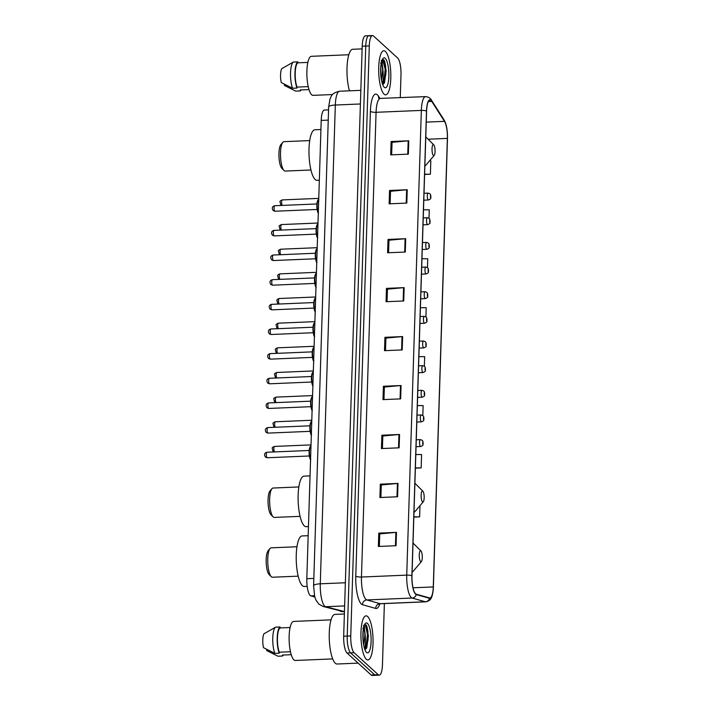 <?xml version="1.0" encoding="UTF-8"?>
<svg xmlns="http://www.w3.org/2000/svg" width="711" height="711" viewBox="0 0 711 711"><rect width="100%" height="100%" fill="white"/><g stroke="black" fill="none" stroke-linecap="round" stroke-linejoin="round"><path stroke-width="1.07" d="M314.822 597.009L310.831 595.889A13.793 3.759 -92.4 0 1 310.165 595.489A13.793 3.759 -92.4 0 1 306.814 578.701L321.212 120.399A13.793 3.759 -92.4 0 1 324.412 110.054L328.562 109.885M385.744 67.11A18.397 5.013 87.6 0 0 384.607 61.182A18.397 5.013 87.6 0 1 385.744 67.11M367.987 632.221A18.397 5.013 87.6 0 0 366.849 626.293A18.397 5.013 87.6 0 1 367.987 632.221M369.951 36.137A13.793 3.759 87.6 0 0 368.947 35.701L365.418 35.843A13.793 3.759 87.6 0 0 362.219 46.188L343.68 636.221A13.793 3.759 87.6 0 0 347.03 653.009L371.186 675.015A13.793 3.759 87.6 0 0 372.182 675.45L375.719 675.299A13.793 3.759 87.6 0 1 374.724 674.863A13.793 3.759 87.6 0 0 375.719 675.299L379.256 675.157A13.793 3.759 87.6 0 0 382.456 664.812L384.375 603.559M400.275 97.674L400.995 74.779A13.793 3.759 87.6 0 0 397.636 57.991L373.488 35.985A13.793 3.759 87.6 0 0 372.484 35.55A13.793 3.759 87.6 0 0 369.293 45.895L350.754 635.918A13.793 3.759 87.6 0 0 354.105 652.707L350.567 652.858L374.724 674.863L350.567 652.858A13.793 3.759 87.6 0 1 347.217 636.069A13.793 3.759 87.6 0 0 350.567 652.858L347.03 653.009M369.293 45.895L365.756 46.046L347.217 636.069L365.756 46.046A13.793 3.759 87.6 0 1 368.947 35.701A13.793 3.759 87.6 0 0 365.756 46.046L362.219 46.188M366.325 659.266A22.077 6.008 87.6 0 0 367.916 659.959A22.077 6.008 87.6 0 0 373.071 640.558A22.077 6.008 87.6 0 0 367.667 616.544A22.077 6.008 87.6 0 0 366.067 615.85A22.077 6.008 87.6 0 0 360.921 635.261A22.077 6.008 87.6 0 0 366.325 659.266A22.077 6.008 87.6 0 0 367.916 659.959A22.077 6.008 87.6 0 0 373.071 640.558A22.077 6.008 87.6 0 0 367.667 616.544A22.077 6.008 87.6 0 0 366.067 615.85A22.077 6.008 87.6 0 0 360.921 635.261A22.077 6.008 87.6 0 0 366.325 659.266M384.082 94.154A22.077 6.008 87.6 0 0 385.673 94.847A22.077 6.008 87.6 0 0 390.828 75.446A22.077 6.008 87.6 0 0 385.424 51.441A22.077 6.008 87.6 0 0 383.824 50.739A22.077 6.008 87.6 0 0 378.679 70.149A22.077 6.008 87.6 0 0 384.082 94.154A22.077 6.008 87.6 0 0 385.673 94.847A22.077 6.008 87.6 0 0 390.828 75.446A22.077 6.008 87.6 0 0 385.424 51.441A22.077 6.008 87.6 0 0 383.824 50.739A22.077 6.008 87.6 0 0 378.679 70.149A22.077 6.008 87.6 0 0 384.082 94.154M415.571 593.774A14.718 4.008 -92.4 0 1 411.989 575.866L426.591 111.147A14.718 4.008 -92.4 0 1 430.004 100.109A14.718 4.008 -92.4 0 1 431.764 101.424L444.491 121.35A14.718 4.008 -92.4 0 1 447.37 138.405L433.275 586.939A14.718 4.008 -92.4 0 1 429.871 597.969A14.718 4.008 -92.4 0 1 429.515 597.924L416.273 594.2A14.718 4.008 -92.4 0 1 415.571 593.774M415.553 594.129A15.082 4.106 87.6 0 0 416.282 594.565L429.515 598.298A15.082 4.106 87.6 0 0 433.381 587.028L447.477 138.503A15.082 4.106 87.6 0 0 447.486 138.227A15.082 4.106 87.6 0 0 447.175 130.922A15.082 4.106 87.6 0 0 444.517 121.021L431.79 101.095A15.082 4.106 87.6 0 0 426.493 111.049L411.891 575.777A15.082 4.106 87.6 0 0 415.553 594.129M391.654 154.847L392.045 142.324L408.176 140.831A3.679 0.924 1.8 0 1 408.772 140.796L391.094 141.533L390.668 154.882L408.354 154.145L408.772 140.796M392.045 142.404L391.094 141.533M390.117 203.79L390.508 191.268L406.639 189.784A3.679 0.924 1.8 0 1 407.234 189.739L389.557 190.486L389.13 203.835L406.816 203.088L407.234 189.739M390.508 191.357L389.557 190.486M388.579 252.734L388.97 240.22L405.101 238.727A3.679 0.924 1.8 0 1 405.697 238.692L388.019 239.429L387.593 252.778L405.279 252.041L405.697 238.692M388.97 240.3L388.019 239.429M387.042 301.686L387.433 289.164L403.564 287.671A3.679 0.924 1.8 0 1 404.159 287.635L386.473 288.373L386.055 301.722L403.741 300.984L404.159 287.635M387.433 289.244L386.473 288.373M379.354 546.412L379.745 533.899L395.867 532.406A3.679 0.924 1.8 0 1 396.471 532.37L378.785 533.108L378.368 546.457L396.054 545.719L396.471 532.37M379.736 533.979L378.785 533.108M380.892 497.469L381.283 484.946L397.413 483.462A3.679 0.924 1.8 0 1 398.009 483.418L380.323 484.164L379.905 497.513L397.591 496.767L398.009 483.418M381.283 485.035L380.323 484.164M382.429 448.525L382.82 436.003L398.951 434.51A3.679 0.924 1.8 0 1 399.546 434.474L381.86 435.212L381.443 448.561L399.129 447.823L399.546 434.474M382.82 436.083L381.86 435.212M383.967 399.573L384.358 387.06L400.489 385.566A3.679 0.924 1.8 0 1 401.084 385.531L383.398 386.269L382.98 399.618L400.666 398.88L401.084 385.531M384.358 387.14L383.398 386.269M385.504 350.63L385.895 338.107L402.026 336.623A3.679 0.924 1.8 0 1 402.622 336.579L384.935 337.325L384.518 350.674L402.204 349.928L402.622 336.579M385.895 338.196L384.935 337.325M354.105 652.707L378.261 674.721A13.793 3.759 87.6 0 0 379.256 675.157M427.462 267.638L427.738 258.768L421.952 258.751M429.009 218.339L429.275 209.825L423.489 209.807M424.6 174.471L430.395 174.231L430.813 160.882L429.533 160.873M422.814 415.544L423.125 405.608L417.339 405.59M415.375 468.149L421.17 467.909L421.587 454.56L415.802 454.533M413.838 517.093L419.632 516.853L419.979 505.663M425.916 316.937L426.2 307.721L420.414 307.694M424.36 366.245L424.663 356.664L418.877 356.646M421.17 467.909L415.384 467.882M419.632 516.853L413.846 516.835M430.395 174.231L424.609 174.204M344.373 614.002L335.005 614.393A24.832 6.763 87.6 0 0 329.211 636.229A24.832 6.763 87.6 0 0 335.29 663.23A24.832 6.763 87.6 0 0 337.085 664.012L358.14 663.132M331.059 619.85L293.67 621.423A19.544 5.324 87.6 0 0 289.11 638.602A19.544 5.324 87.6 0 0 293.892 659.861A19.544 5.324 87.6 0 0 295.305 660.475L332.695 658.91M363.703 645.197L364.885 635.323L364.627 631.955L362.886 628.035M363.099 631.004L363.152 641.402M364.992 649.863L366.769 647.801L368.387 635.972L366.458 625.44L364.636 624.516M366.538 652.414A14.993 4.079 87.6 0 0 371.098 641.642A14.993 4.079 87.6 0 0 367.445 623.396A14.993 4.079 87.6 0 0 365.232 623.583A14.993 4.079 87.6 0 0 362.912 638.078A14.993 4.079 87.6 0 0 366.441 652.325A14.993 4.079 87.6 0 0 366.538 652.414M363.463 625.902C363.756 624.978 364.085 625.165 364.423 626.471L364.627 631.955M291.243 654.698L282.418 655.071L282.383 656.04A14.718 4.008 87.6 0 0 283.316 655.035M266.696 649.401L266.661 650.547L277.965 656.226L282.383 656.04M290.097 627.511L280.036 627.937A13.793 3.759 87.6 0 0 277.45 638.069A13.793 3.759 87.6 0 0 279.272 652.209L290.47 651.738M280.036 627.937L280.063 626.96L275.646 627.146L263.95 633.794A9.199 2.506 87.6 0 0 263.514 647.685L274.819 653.365L279.236 653.178L279.272 652.209M275.646 627.146A14.718 4.008 87.6 0 0 272.775 638.025A14.718 4.008 87.6 0 0 274.819 653.365M280.063 626.96A14.718 4.008 87.6 0 0 277.201 637.838A14.718 4.008 87.6 0 0 279.236 653.178M364.796 624.462L365.365 624.871L367.436 634.399L366.094 647.552L365.152 649.81M366.458 625.44L368.138 634.372L366.52 648.316M296.958 546.75L271.167 547.834A14.718 4.008 87.6 0 0 270.064 548.474L268.118 550.767A12.416 3.377 87.6 0 0 266.198 562.765A12.416 3.377 87.6 0 0 269.114 574.568A12.416 3.377 87.6 0 0 269.193 574.639M270.064 548.474A14.718 4.008 87.6 0 0 267.78 562.703A14.718 4.008 87.6 0 0 271.247 576.683A14.718 4.008 87.6 0 0 271.335 576.772A14.718 4.008 87.6 0 0 272.402 577.234L298.193 576.15M420.939 550.945A5.519 1.502 87.6 0 0 419.268 554.909A5.519 1.502 87.6 0 0 420.61 561.628A5.519 1.502 87.6 0 0 421.419 561.557A5.519 1.502 87.6 0 0 422.272 556.224A5.519 1.502 87.6 0 0 420.974 550.981A5.519 1.502 87.6 0 0 420.939 550.945M308.165 535.694L302.113 535.943A25.294 6.888 87.6 0 0 296.211 558.179A25.294 6.888 87.6 0 0 302.406 585.686A25.294 6.888 87.6 0 0 304.237 586.486L307.17 586.362M298.842 486.946L273.051 488.03A14.718 4.008 87.6 0 0 271.94 488.679L270.002 490.963A12.416 3.377 87.6 0 0 268.074 502.961A12.416 3.377 87.6 0 0 270.998 514.764A12.416 3.377 87.6 0 0 271.078 514.835M271.94 488.679A14.718 4.008 87.6 0 0 269.665 502.899A14.718 4.008 87.6 0 0 273.122 516.879A14.718 4.008 87.6 0 0 273.22 516.968A14.718 4.008 87.6 0 0 274.277 517.43L300.078 516.346M422.823 491.141A5.519 1.502 87.6 0 0 421.143 495.105A5.519 1.502 87.6 0 0 422.485 501.824A5.519 1.502 87.6 0 0 423.303 501.753A5.519 1.502 87.6 0 0 424.156 496.42A5.519 1.502 87.6 0 0 422.858 491.177A5.519 1.502 87.6 0 0 422.823 491.141M310.04 475.89L303.997 476.139A25.294 6.888 87.6 0 0 298.096 498.375A25.294 6.888 87.6 0 0 304.281 525.882A25.294 6.888 87.6 0 0 306.112 526.682L308.45 526.584M309.729 140.582L283.929 141.667A14.718 4.008 87.6 0 0 282.827 142.316L280.881 144.6A12.416 3.377 87.6 0 0 278.961 156.598A12.416 3.377 87.6 0 0 281.885 168.4A12.416 3.377 87.6 0 0 281.965 168.471M282.827 142.316A14.718 4.008 87.6 0 0 280.543 156.536A14.718 4.008 87.6 0 0 284.009 170.516A14.718 4.008 87.6 0 0 284.098 170.604A14.718 4.008 87.6 0 0 285.164 171.067L310.956 169.991M433.71 144.777A5.519 1.502 87.6 0 0 432.03 148.741A5.519 1.502 87.6 0 0 433.372 155.46A5.519 1.502 87.6 0 0 434.181 155.389A5.519 1.502 87.6 0 0 435.043 150.057A5.519 1.502 87.6 0 0 433.746 144.813A5.519 1.502 87.6 0 0 433.71 144.777M320.928 129.526L314.875 129.775A25.294 6.888 87.6 0 0 308.974 152.012A25.294 6.888 87.6 0 0 315.169 179.528A25.294 6.888 87.6 0 0 316.999 180.318L319.337 180.221M362.13 48.89L352.763 49.281A24.832 6.763 87.6 0 0 347.217 64.203A24.832 6.763 87.6 0 0 349.457 90.821M348.817 54.747L311.427 56.311A19.544 5.324 87.6 0 0 306.868 73.491A19.544 5.324 87.6 0 0 311.649 94.75A19.544 5.324 87.6 0 0 313.062 95.363L332.552 94.545M381.469 80.094L382.642 70.211L382.385 66.843L380.643 62.923M380.856 65.892L380.918 76.29M382.758 84.76L384.527 82.698L386.144 70.86L384.216 60.328L382.394 59.413M384.296 87.302A14.993 4.079 87.6 0 0 388.855 76.53A14.993 4.079 87.6 0 0 385.211 58.284A14.993 4.079 87.6 0 0 382.998 58.48A14.993 4.079 87.6 0 0 380.669 72.966A14.993 4.079 87.6 0 0 384.198 87.213A14.993 4.079 87.6 0 0 384.296 87.302M381.22 60.791C381.523 59.866 381.843 60.053 382.18 61.359L382.385 66.843M309.001 89.595L300.175 89.959L300.14 90.937A14.718 4.008 87.6 0 0 301.082 89.924M284.462 84.289L284.418 85.444L295.723 91.124L300.14 90.937M307.863 62.408L297.793 62.826A13.793 3.759 87.6 0 0 295.207 72.957A13.793 3.759 87.6 0 0 297.029 87.098L308.227 86.626M297.793 62.826L297.82 61.857L293.403 62.044L281.716 68.683A9.199 2.506 87.6 0 0 281.28 82.574L292.577 88.253L297.002 88.066L297.029 87.098M293.403 62.044A14.718 4.008 87.6 0 0 290.532 72.913A14.718 4.008 87.6 0 0 292.577 88.253M297.82 61.857A14.718 4.008 87.6 0 0 294.958 72.726A14.718 4.008 87.6 0 0 297.002 88.066M382.562 59.351L385.193 69.287L383.851 82.449L382.909 84.698M384.216 60.328L385.895 69.26L384.287 83.205M314.502 595.729L310.831 595.889M313.835 578.407L306.814 578.701M328.233 120.106L321.212 120.399M360.406 103.975L335.325 105.024A9.199 2.302 -178.2 0 0 328.651 107.032L329.975 98.962C331.468 96.509 330.837 93.257 339.582 91.23A18.397 5.013 87.6 0 0 335.325 105.024L320.279 583.811A18.397 5.013 87.6 0 0 324.749 606.199A18.397 5.013 87.6 0 0 325.629 606.723L344.631 605.923M345.359 582.762L320.279 583.811A9.199 2.302 -178.2 0 0 313.604 585.811L328.651 107.032M371.186 675.015L378.261 674.721M343.68 636.221L350.754 635.918M340.418 611.327A9.199 8.816 -74.3 0 0 343.075 611.638A18.397 5.013 87.6 0 0 343.529 611.691L322.972 606.412A9.199 8.816 -74.3 0 0 325.629 606.723L344.453 611.584M379.816 603.843A22.992 6.257 -92.4 0 1 375.719 608.438L362.486 604.706A22.992 6.257 -92.4 0 1 355.784 576.07L370.395 111.343A4.595 1.155 -178.2 0 0 376.075 112.302L361.464 577.03A18.397 5.013 87.6 0 0 365.943 599.409A18.397 5.013 87.6 0 0 366.823 599.942L380.056 603.675A18.397 5.013 87.6 0 0 380.509 603.728L378.919 604.332L379.256 603.781M370.395 111.343A22.992 6.257 -92.4 0 1 377.381 94.83A22.992 6.257 -92.4 0 1 378.465 96.163L379.958 98.5M380.332 98.509A18.397 5.013 87.6 0 0 376.075 112.302L421.347 110.409A18.397 5.013 -92.4 0 1 425.605 96.616L379.007 98.447M447.486 138.227L433.381 587.028C432.572 596.84 431.604 600.599 425.782 601.826A18.397 5.013 -92.4 0 1 425.329 601.773L412.096 598.04A18.397 5.013 -92.4 0 1 411.216 597.516A18.397 5.013 -92.4 0 1 406.736 575.128A4.595 1.155 1.8 0 1 411.891 575.777M416.282 594.565A4.595 4.408 -74.3 0 1 412.096 598.04L366.823 599.942A4.595 4.408 105.7 0 0 362.486 604.706M444.517 121.021A4.595 4.008 -32.6 0 0 444.046 119.892L431.319 99.967C430.413 98.109 428.511 96.989 425.605 96.616M375.719 608.438A4.595 4.408 105.7 0 1 380.056 603.675L425.329 601.773A4.595 4.408 -74.3 0 0 429.515 598.298M431.79 101.095A4.595 4.008 -32.6 0 0 431.319 99.967M426.493 111.049A4.595 1.155 -178.2 0 0 421.347 110.409L406.736 575.128L361.464 577.03A4.595 1.155 -178.2 0 1 355.784 576.07M378.83 98.136A4.595 4.008 147.4 0 1 378.465 96.163M447.37 138.405L428.12 139.214M444.491 121.35L426.253 122.114M431.764 101.424L428.36 101.566M433.275 586.939L413.02 587.784M402.026 336.623L401.608 349.954M400.489 385.566L400.071 398.898M398.951 434.51L398.524 447.85M397.413 483.462L396.987 496.793M395.867 532.406L395.449 545.737M403.564 287.671L403.146 301.011M405.101 238.727L404.683 252.058M406.639 189.784L406.221 203.115M408.176 140.831L407.759 154.171M368.076 640.131A18.397 5.013 87.6 0 0 365.961 624.791M364.787 649.303A18.397 5.013 87.6 0 0 364.69 630.968M412.113 571.866A15.207 4.142 87.6 0 0 413.242 571.2L412.104 572.257M413.998 512.062A15.207 4.142 87.6 0 0 415.117 511.396L413.98 512.453M424.876 165.699A15.207 4.142 87.6 0 0 426.005 165.032L424.867 166.09M385.833 75.019A18.397 5.013 87.6 0 0 383.727 59.688M382.545 84.2A18.397 5.013 87.6 0 0 382.447 65.856M267.007 457.662A2.755 0.755 87.6 0 0 267.203 457.751L265.523 457.137C265.443 457.075 262.688 453.44 266.972 452.24A2.755 0.755 87.6 0 0 266.332 454.667A2.755 0.755 87.6 0 0 267.007 457.662M310.974 446.25A6.897 1.875 87.6 0 0 309.409 451.423A6.897 1.875 87.6 0 0 310.574 459.075M310.565 459.297A6.435 1.751 -92.4 0 1 309.089 452.756A6.435 1.751 -92.4 0 1 310.298 446.828M267.167 452.329A2.755 0.755 87.6 0 0 266.972 452.24L309.134 450.472M267.78 433.017A2.755 0.755 87.6 0 0 267.976 433.106L266.296 432.492C266.216 432.43 263.461 428.795 267.745 427.587A2.755 0.755 87.6 0 0 267.105 430.013A2.755 0.755 87.6 0 0 267.78 433.017M311.747 421.605A6.897 1.875 87.6 0 0 310.183 426.769A6.897 1.875 87.6 0 0 311.347 434.421M311.338 434.643A6.435 1.751 -92.4 0 1 309.863 428.102A6.435 1.751 -92.4 0 1 311.071 422.183M267.949 427.675A2.755 0.755 87.6 0 0 267.745 427.587L309.907 425.818M268.554 408.363A2.755 0.755 87.6 0 0 268.749 408.452L267.069 407.838C266.989 407.776 264.234 404.141 268.518 402.933A2.755 0.755 87.6 0 0 267.878 405.359A2.755 0.755 87.6 0 0 268.554 408.363M312.52 396.951A6.897 1.875 87.6 0 0 310.956 402.124A6.897 1.875 87.6 0 0 312.12 409.776M312.111 409.989A6.435 1.751 -92.4 0 1 310.636 403.448A6.435 1.751 -92.4 0 1 311.845 397.529M268.722 403.021A2.755 0.755 87.6 0 0 268.518 402.933L310.689 401.164M269.327 383.709A2.755 0.755 87.6 0 0 269.522 383.798L267.851 383.185C267.771 383.122 265.007 379.487 269.291 378.288A2.755 0.755 87.6 0 0 268.651 380.714A2.755 0.755 87.6 0 0 269.327 383.709M313.302 372.297A6.897 1.875 87.6 0 0 311.738 377.47A6.897 1.875 87.6 0 0 312.893 385.122M312.884 385.344A6.435 1.751 -92.4 0 1 311.409 378.794A6.435 1.751 -92.4 0 1 312.618 372.875M269.496 378.376A2.755 0.755 87.6 0 0 269.291 378.288L311.462 376.519M270.1 359.064A2.755 0.755 87.6 0 0 270.304 359.144L268.625 358.54C268.545 358.477 265.781 354.842 270.073 353.634A2.755 0.755 87.6 0 0 269.425 356.06A2.755 0.755 87.6 0 0 270.1 359.064M314.075 347.643A6.897 1.875 87.6 0 0 312.511 352.816A6.897 1.875 87.6 0 0 313.667 360.468M313.667 360.69A6.435 1.751 -92.4 0 1 312.191 354.149A6.435 1.751 -92.4 0 1 313.4 348.221M270.269 353.723A2.755 0.755 87.6 0 0 270.073 353.634L312.236 351.865M270.873 334.41A2.755 0.755 87.6 0 0 271.078 334.499L269.398 333.886C269.318 333.823 266.554 330.188 270.847 328.98A2.755 0.755 87.6 0 0 270.198 331.406A2.755 0.755 87.6 0 0 270.873 334.41M314.849 322.998A6.897 1.875 87.6 0 0 313.284 328.162A6.897 1.875 87.6 0 0 314.449 335.823M314.44 336.036A6.435 1.751 -92.4 0 1 312.964 329.495A6.435 1.751 -92.4 0 1 314.173 323.576M271.042 329.069A2.755 0.755 87.6 0 0 270.847 328.98L313.009 327.211M271.655 309.756A2.755 0.755 87.6 0 0 271.851 309.845L270.171 309.232C270.091 309.169 267.336 305.534 271.62 304.335A2.755 0.755 87.6 0 0 270.98 306.761A2.755 0.755 87.6 0 0 271.655 309.756M315.444 311.8C314.484 311.774 313.933 308.601 313.809 302.299C314.342 299.189 314.955 297.873 315.657 298.344A6.897 1.875 87.6 0 0 314.058 303.517A6.897 1.875 87.6 0 0 315.222 311.169M315.213 311.382A6.435 1.751 -92.4 0 1 313.738 304.841A6.435 1.751 -92.4 0 1 314.946 298.922M271.815 304.415A2.755 0.755 87.6 0 0 271.62 304.335L313.782 302.566M272.429 285.111A2.755 0.755 87.6 0 0 272.624 285.191L270.944 284.587C270.864 284.524 268.109 280.881 272.393 279.681A2.755 0.755 87.6 0 0 271.753 282.107A2.755 0.755 87.6 0 0 272.429 285.111M316.395 273.691A6.897 1.875 87.6 0 0 314.831 278.863A6.897 1.875 87.6 0 0 315.995 286.515M315.986 286.737A6.435 1.751 -92.4 0 1 314.511 280.196A6.435 1.751 -92.4 0 1 315.72 274.268M272.597 279.77A2.755 0.755 87.6 0 0 272.393 279.681L314.555 277.912M273.202 260.457A2.755 0.755 87.6 0 0 273.397 260.546L271.718 259.933C271.638 259.87 268.882 256.236 273.166 255.027A2.755 0.755 87.6 0 0 272.526 257.453A2.755 0.755 87.6 0 0 273.202 260.457M317.168 249.046A6.897 1.875 87.6 0 0 315.604 254.209A6.897 1.875 87.6 0 0 316.768 261.87M316.759 262.083A6.435 1.751 -92.4 0 1 315.284 255.542A6.435 1.751 -92.4 0 1 316.493 249.623M273.371 255.116A2.755 0.755 87.6 0 0 273.166 255.027L315.337 253.258M273.975 235.803A2.755 0.755 87.6 0 0 274.17 235.892L272.5 235.279C272.42 235.217 269.656 231.582 273.939 230.382A2.755 0.755 87.6 0 0 273.3 232.808A2.755 0.755 87.6 0 0 273.975 235.803M317.95 224.392A6.897 1.875 87.6 0 0 316.386 229.564A6.897 1.875 87.6 0 0 317.541 237.216M317.533 237.43A6.435 1.751 -92.4 0 1 316.057 230.888A6.435 1.751 -92.4 0 1 317.266 224.969M274.144 230.462A2.755 0.755 87.6 0 0 273.939 230.382L316.111 228.613M274.748 211.158A2.755 0.755 87.6 0 0 274.953 211.238L273.273 210.625C273.193 210.563 270.429 206.928 274.722 205.728A2.755 0.755 87.6 0 0 274.073 208.154A2.755 0.755 87.6 0 0 274.748 211.158M318.724 199.738A6.897 1.875 87.6 0 0 317.159 204.91A6.897 1.875 87.6 0 0 318.315 212.562M318.315 212.785A6.435 1.751 -92.4 0 1 316.839 206.243A6.435 1.751 -92.4 0 1 318.048 200.315M274.917 205.817A2.755 0.755 87.6 0 0 274.722 205.728L316.884 203.959M274.704 446.508A2.755 0.755 87.6 0 0 274.508 446.428A2.755 0.755 87.6 0 0 273.859 448.854A2.755 0.755 87.6 0 0 274.535 451.849A2.755 0.755 87.6 0 0 274.633 451.92M420.405 446.401A3.448 0.942 -92.4 0 1 419.561 442.651A3.448 0.942 -92.4 0 1 420.37 439.62L422.094 440.251C422.929 440.873 423.232 442.233 423.027 444.322C423.365 445.042 422.583 445.77 420.663 446.508A3.448 0.942 -92.4 0 1 420.405 446.401M422.761 441.86L422.69 444.082L422.761 441.86M275.477 421.863A2.755 0.755 87.6 0 0 275.281 421.774A2.755 0.755 87.6 0 0 274.633 424.2A2.755 0.755 87.6 0 0 275.308 427.195A2.755 0.755 87.6 0 0 275.406 427.267M421.188 421.747A3.448 0.942 -92.4 0 1 420.343 417.997A3.448 0.942 -92.4 0 1 421.143 414.966L422.876 415.597C423.703 416.219 424.005 417.579 423.8 419.668C424.147 420.388 423.356 421.116 421.436 421.854A3.448 0.942 -92.4 0 1 421.188 421.747M423.534 417.206L423.463 419.428L423.534 417.206M276.25 397.209A2.755 0.755 87.6 0 0 276.055 397.12A2.755 0.755 87.6 0 0 275.406 399.546A2.755 0.755 87.6 0 0 276.081 402.55A2.755 0.755 87.6 0 0 276.188 402.613M421.961 397.094A3.448 0.942 -92.4 0 1 421.116 393.343A3.448 0.942 -92.4 0 1 421.916 390.312L423.649 390.943C424.476 391.565 424.787 392.925 424.574 395.023C424.92 395.743 424.129 396.471 422.21 397.209A3.448 0.942 -92.4 0 1 421.961 397.094M424.307 392.552L424.236 394.783L424.307 392.552M277.023 372.555A2.755 0.755 87.6 0 0 276.828 372.475A2.755 0.755 87.6 0 0 276.188 374.893A2.755 0.755 87.6 0 0 276.863 377.897A2.755 0.755 87.6 0 0 276.961 377.968M422.734 372.448A3.448 0.942 -92.4 0 1 421.89 368.698A3.448 0.942 -92.4 0 1 422.698 365.658L424.423 366.298C425.249 366.92 425.56 368.28 425.347 370.369C425.693 371.089 424.902 371.817 422.983 372.555A3.448 0.942 -92.4 0 1 422.734 372.448M425.08 367.907L425.018 370.129L425.08 367.907M277.805 347.91A2.755 0.755 87.6 0 0 277.601 347.821A2.755 0.755 87.6 0 0 276.961 350.247A2.755 0.755 87.6 0 0 277.637 353.243A2.755 0.755 87.6 0 0 277.734 353.314M423.507 347.795A3.448 0.942 -92.4 0 1 422.663 344.044A3.448 0.942 -92.4 0 1 423.472 341.013L425.196 341.644C426.022 342.267 426.333 343.626 426.12 345.715C426.467 346.435 425.676 347.164 423.756 347.901A3.448 0.942 -92.4 0 1 423.507 347.795M425.862 343.253L425.791 345.475L425.862 343.253M278.579 323.256A2.755 0.755 87.6 0 0 278.374 323.167A2.755 0.755 87.6 0 0 277.734 325.594A2.755 0.755 87.6 0 0 278.41 328.598A2.755 0.755 87.6 0 0 278.508 328.66M424.28 323.141A3.448 0.942 -92.4 0 1 423.436 319.39A3.448 0.942 -92.4 0 1 424.245 316.359L425.969 316.99C426.796 317.613 427.107 318.972 426.893 321.07C427.24 321.79 426.458 322.518 424.529 323.256A3.448 0.942 -92.4 0 1 424.28 323.141M426.636 318.599L426.564 320.83L426.636 318.599M279.352 298.602A2.755 0.755 87.6 0 0 279.156 298.513A2.755 0.755 87.6 0 0 278.508 300.94A2.755 0.755 87.6 0 0 279.183 303.944A2.755 0.755 87.6 0 0 279.281 304.015M425.054 298.496A3.448 0.942 -92.4 0 1 424.209 294.745A3.448 0.942 -92.4 0 1 425.018 291.706L426.742 292.345C427.578 292.968 427.88 294.318 427.675 296.416C428.013 297.136 427.231 297.865 425.311 298.602A3.448 0.942 -92.4 0 1 425.054 298.496M427.409 293.945L427.338 296.176L427.409 293.945M280.125 273.957A2.755 0.755 87.6 0 0 279.93 273.868A2.755 0.755 87.6 0 0 279.281 276.295A2.755 0.755 87.6 0 0 279.956 279.29A2.755 0.755 87.6 0 0 280.054 279.361M425.836 273.842A3.448 0.942 -92.4 0 1 424.991 270.091A3.448 0.942 -92.4 0 1 425.791 267.06L427.524 267.692C428.351 268.314 428.653 269.673 428.449 271.762C428.795 272.482 428.004 273.211 426.085 273.948A3.448 0.942 -92.4 0 1 425.836 273.842M428.182 269.3L428.111 271.522L428.182 269.3M280.898 249.303A2.755 0.755 87.6 0 0 280.703 249.214A2.755 0.755 87.6 0 0 280.054 251.641A2.755 0.755 87.6 0 0 280.729 254.645A2.755 0.755 87.6 0 0 280.836 254.707M426.609 249.188A3.448 0.942 -92.4 0 1 425.765 245.437A3.448 0.942 -92.4 0 1 426.564 242.407L428.298 243.038C429.124 243.66 429.435 245.019 429.222 247.117C429.568 247.837 428.777 248.566 426.858 249.294A3.448 0.942 -92.4 0 1 426.609 249.188M428.955 244.646L428.884 246.868L428.955 244.646M281.672 224.649A2.755 0.755 87.6 0 0 281.476 224.56A2.755 0.755 87.6 0 0 280.836 226.987A2.755 0.755 87.6 0 0 281.512 229.991A2.755 0.755 87.6 0 0 281.609 230.053M427.382 224.543A3.448 0.942 -92.4 0 1 426.538 220.783A3.448 0.942 -92.4 0 1 427.347 217.753L429.071 218.393C429.897 219.015 430.208 220.366 429.995 222.463C430.342 223.183 429.551 223.912 427.631 224.649A3.448 0.942 -92.4 0 1 427.382 224.543M429.728 219.992L429.666 222.223L429.728 219.992M282.454 199.995A2.755 0.755 87.6 0 0 282.249 199.915A2.755 0.755 87.6 0 0 281.609 202.342A2.755 0.755 87.6 0 0 282.285 205.337A2.755 0.755 87.6 0 0 282.383 205.408M428.155 199.889A3.448 0.942 -92.4 0 1 427.311 196.138A3.448 0.942 -92.4 0 1 428.12 193.108L429.844 193.739C430.67 194.361 430.982 195.721 430.768 197.809C431.115 198.529 430.324 199.258 428.404 199.995A3.448 0.942 -92.4 0 1 428.155 199.889M430.51 195.347L430.439 197.569L430.51 195.347M322.972 606.412L318.839 604.092L315.862 599.88L314.626 596.262L313.604 585.811M343.529 611.691L344.444 611.656M339.582 91.23L360.833 90.341M447.175 130.922C446.686 126.229 445.637 122.559 444.046 119.892M372.484 35.55L368.947 35.701M425.782 601.826L380.509 603.728M269.114 574.568L271.247 576.683M420.974 550.981L413.02 543.053M421.419 561.557L413.242 571.2M270.998 514.764L273.122 516.879M422.858 491.177L414.904 483.249M423.303 501.753L415.117 511.396M281.885 168.4L284.009 170.516M433.746 144.813L425.782 136.885M434.181 155.389L426.005 165.032M267.203 457.751L309.365 455.982M310.796 459.715C309.836 459.679 309.285 456.506 309.161 450.205C309.694 447.095 310.307 445.779 311.009 446.25M267.976 433.106L310.138 431.337M311.569 435.061C310.609 435.025 310.067 431.861 309.934 425.56C310.467 422.45 311.08 421.125 311.782 421.596M268.749 408.452L310.92 406.683M312.342 410.407C311.382 410.371 310.84 407.207 310.707 400.906C311.24 397.796 311.862 396.471 312.556 396.951M269.522 383.798L311.694 382.029M313.116 385.762C312.156 385.726 311.614 382.554 311.48 376.252C312.013 373.142 312.636 371.826 313.329 372.297M270.304 359.144L312.467 357.375M313.889 361.108C312.929 361.072 312.387 357.909 312.262 351.598C312.796 348.488 313.409 347.172 314.111 347.643M271.078 334.499L313.24 332.73M314.662 336.454C313.711 336.419 313.16 333.255 313.036 326.953C313.569 323.843 314.182 322.518 314.884 322.99M271.851 309.845L314.013 308.076M272.624 285.191L314.786 283.422M316.217 287.155C315.257 287.12 314.715 283.956 314.582 277.645C315.115 274.535 315.728 273.22 316.431 273.691M273.397 260.546L315.568 258.777M316.99 262.501C316.031 262.466 315.488 259.302 315.355 253C315.888 249.89 316.511 248.566 317.204 249.037M274.17 235.892L316.342 234.123M317.764 237.847C316.804 237.821 316.262 234.648 316.128 228.347C316.662 225.236 317.284 223.921 317.977 224.392M274.953 211.238L317.115 209.469M318.537 213.202C317.577 213.167 317.035 209.994 316.91 203.693C317.444 200.582 318.057 199.267 318.759 199.738M311.018 444.89L274.508 446.428C272.624 447.192 271.878 447.85 272.269 448.392L273.06 451.325L274.739 451.938M416.264 439.789L420.37 439.62M416.051 446.704L420.663 446.508M311.791 420.245L275.281 421.774C273.397 422.538 272.651 423.196 273.042 423.738L273.833 426.671L275.512 427.284M417.037 415.135L421.143 414.966M416.824 422.05L421.436 421.854M312.564 395.592L276.055 397.12C274.17 397.893 273.424 398.542 273.815 399.084L274.606 402.026L276.286 402.639M417.819 390.49L421.916 390.312M417.597 397.396L422.21 397.209M313.338 370.938L276.828 372.475C274.944 373.239 274.197 373.897 274.588 374.439L275.379 377.372L277.059 377.985M418.592 365.836L422.698 365.658M418.37 372.751L422.983 372.555M314.12 346.293L277.601 347.821C275.717 348.586 274.97 349.243 275.37 349.785L276.152 352.718L277.832 353.331M419.366 341.182L423.472 341.013M419.143 348.097L423.756 347.901M314.893 321.639L278.374 323.167C276.49 323.94 275.744 324.589 276.144 325.131L276.935 328.073L278.605 328.686M420.139 316.528L424.245 316.359M419.925 323.443L424.529 323.256M315.666 296.985L279.156 298.513C277.272 299.287 276.526 299.944 276.917 300.477L277.708 303.419L279.387 304.032M420.912 291.883L425.018 291.706M420.699 298.798L425.311 298.602M316.439 272.331L279.93 273.868C278.045 274.633 277.299 275.29 277.69 275.832L278.481 278.765L280.161 279.379M421.685 267.229L425.791 267.06M421.472 274.144L426.085 273.948M317.213 247.686L280.703 249.214C278.819 249.979 278.072 250.636 278.463 251.179L279.254 254.12L280.934 254.725M422.467 242.575L426.564 242.407M422.245 249.49L426.858 249.294M317.986 223.032L281.476 224.56C279.592 225.334 278.845 225.982 279.236 226.525L280.027 229.466L281.707 230.08M423.241 217.93L427.347 217.753M423.018 224.836L427.631 224.649M318.768 198.378L282.249 199.915C280.365 200.68 279.619 201.337 280.018 201.88L280.801 204.812L282.48 205.426M424.014 193.276L428.12 193.108M423.792 200.191L428.404 199.995"/></g></svg>
